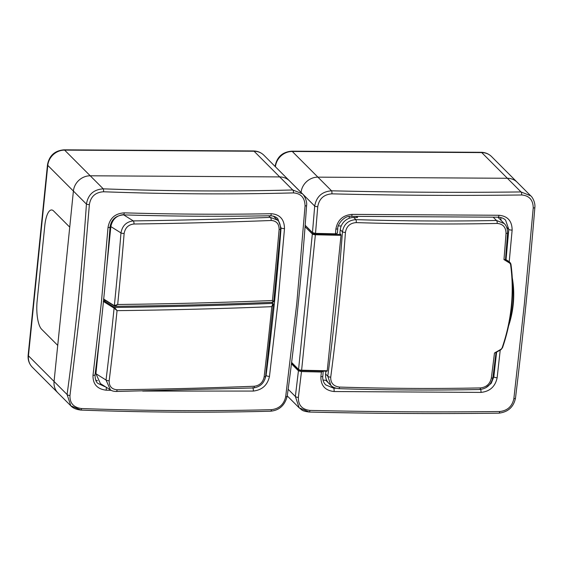 <?xml version="1.0" encoding="UTF-8"?>
<svg xmlns="http://www.w3.org/2000/svg" width="563" height="563" viewBox="0 0 563 563"><rect width="100%" height="100%" fill="white"/><g stroke="black" fill="none" stroke-linecap="round" stroke-linejoin="round"><path stroke-width="0.84" d="M309.08 411.933L299.157 407.83L295.364 396.486L298.432 370.799L301.479 371.573L298.376 397.408C298.207 405.135 302.049 409.47 309.917 410.406C374.325 411.87 437.578 412.243 499.691 411.532C507.453 410.673 512.175 406.387 513.857 398.688L524.343 304.168L533.231 207.972C533.126 199.971 529.276 195.635 521.69 194.974C459.549 195.783 396.289 195.41 331.917 193.848C323.88 194.432 319.158 198.718 317.743 206.691L315.512 233.371L312.472 232.596L314.703 206.072C316.406 196.621 322.022 191.533 331.544 190.808C395.81 192.314 458.972 192.694 521.014 191.934L530.726 195.833L517.193 182.271A16.074 14.603 135.1 0 0 507.376 178.274L317.905 177.148A16.074 14.603 135.1 0 0 301.071 192.412L275.441 166.803M501.07 349.229L501.077 349.539A898.942 357.224 154.8 0 1 495.778 352.579L494.476 353.008A899.583 357.477 -25.2 0 0 501.07 349.229L502.048 348.047C506.784 334.338 509.867 320.453 511.295 306.385C512.731 292.331 512.478 278.319 510.55 264.35L509.811 263.181A899.583 78.004 -145.8 0 1 503.969 259.585L505.222 259.606A898.942 77.947 34.2 0 0 509.916 262.492L509.339 261.83A2.569 2.336 -44.9 0 0 508.952 261.521L505.518 259.381M479.324 389.385A2.569 0.992 -91.2 0 0 479.627 389.497C433.925 390.426 387.027 390.145 338.919 388.66C335.091 388.231 332.381 387.091 330.791 385.24L327.779 376.197A897.035 278.685 -89.7 0 0 342.445 231.85C343.775 224.264 348.265 220.189 355.907 219.633A896.88 250.669 5.8 0 0 496.482 220.471L504.237 223.567C506.461 225.7 507.573 228.845 507.587 233.005A2.569 0.521 -175.8 0 1 506.024 233.371C505.905 227.234 502.963 223.926 497.213 223.448A899.442 251.387 -174.2 0 1 356.238 222.61C350.073 223.025 346.477 226.298 345.436 232.413A899.597 279.48 90.3 0 1 339.025 305.737A899.597 279.48 90.3 0 1 330.727 377.168C330.565 383.023 333.5 386.331 339.531 387.077A899.442 251.387 5.8 0 0 480.506 387.914C486.39 387.224 489.993 383.959 491.316 378.125A899.597 279.48 -89.7 0 0 494.476 353.008M511.654 306.202C510.226 320.298 507.129 334.225 502.386 347.976L502.407 348.04C511.929 320.312 514.765 292.331 510.937 264.103L510.908 264.054C512.844 278.059 513.09 292.106 511.654 306.202M341.227 225.967L338.321 225.946M305.639 225.756L313.007 233.371A1.928 0.542 5.8 0 0 315.287 233.948A1128.034 315.273 5.8 0 0 340.882 234.518L339.89 233.518L340.277 229.683A12.858 11.682 135.1 0 1 353.747 217.473L357.568 217.494L356.499 216.417M340.882 234.518L341.009 235.32A1128.674 315.456 -174.2 0 1 315.371 234.75L301.62 370.194A1128.674 315.456 5.8 0 0 327.251 370.764L341.009 235.32M326.997 371.186L327.251 370.764L326.997 371.186A1128.034 315.273 -174.2 0 1 301.501 370.616M330.791 385.24L328.736 383.185A12.858 11.682 135.1 0 1 325.618 374.029L325.907 371.193M349.313 216.459L349.123 218.324M504.237 223.574L497.882 217.198M495.778 352.579L501.147 349.567L502.048 348.047M496.116 351.959L492.906 377.499A2.569 0.915 -172.5 0 1 491.316 378.125M492.906 377.499C491.239 384.726 486.812 388.73 479.627 389.497L479.627 389.497A2.569 0.992 -91.2 0 0 480.506 387.914M338.919 388.66A2.569 0.605 -88.2 0 0 339.531 387.077M325.618 374.029L327.779 376.197A2.569 0.915 7.5 0 0 330.727 377.168M340.277 229.683L342.445 231.85A2.569 0.521 4.2 0 0 345.436 232.413M353.747 217.473L355.907 219.633A2.569 0.605 91.8 0 1 356.238 222.61M493.244 217.227L496.482 220.471A2.569 0.992 88.8 0 1 497.213 223.448M509.811 263.181L509.916 262.492L510.908 264.054M337.258 233.082L335.457 233.828L315.512 233.371M335.457 233.828L335.879 229.071C337.54 220.006 342.937 215.115 352.065 214.39L498.945 215.263C507.671 216.079 512.07 221.027 512.133 230.112L509.219 261.718M326.688 380.299L325.787 380.292A12.858 11.682 -44.9 0 1 323.007 379.948M500.648 217.473A12.858 11.682 -44.9 0 1 500.986 220.309M312.472 232.596L305.167 225.277M298.432 370.799L291.444 363.804M500.218 350.102L497.143 377.731C495.271 386.584 489.88 391.475 480.95 392.404L334.07 391.531C325.14 390.518 320.741 385.564 320.882 376.682L321.417 372.03L323.071 371.137M301.479 371.573L321.417 372.03M485.658 387.851L491.203 383.333L493.828 376.858L496.601 352.171M506.031 259.705L508.804 229.437L505.609 220.203C504.005 218.423 501.499 217.417 498.093 217.198A2.569 0.894 89.6 0 0 498.945 215.263M309.917 410.406A2.569 0.654 91.4 0 1 309.27 412.046C301.05 410.955 302.218 409.85 299.157 407.823L287.25 395.895M530.726 195.833L530.733 195.833C532.387 196.98 535.504 202.61 534.85 207.571A2.569 0.57 4.6 0 1 533.231 207.972M521.69 194.974A2.569 0.943 -90.8 0 0 521.014 191.934L481.752 152.594A6.432 1.999 90.3 0 0 481.168 152.306C485.229 152.376 488.698 153.805 491.569 156.591L517.193 182.271A16.074 14.603 135.1 0 0 507.376 178.274L317.905 177.148A16.074 14.603 135.1 0 0 301.071 192.412L314.703 206.072A2.569 0.57 -175.4 0 0 317.743 206.691M320.882 376.682A2.569 0.809 6.6 0 0 322.81 376.119C322.451 379.638 323.422 382.566 325.738 384.916L333.676 388.196L336.027 388.238M322.81 376.119L323.218 371.284M293.506 192.898A2.569 1.035 -91.5 0 0 292.732 189.97L254.082 151.243A6.432 1.999 90.3 0 0 253.498 150.954C257.558 151.025 261.028 152.453 263.906 155.24L289.53 180.92A16.074 14.603 135.1 0 0 279.712 176.916L90.242 175.79A16.074 14.603 135.1 0 0 73.401 191.061L69.735 227.142L53.605 210.977A22.506 6.995 -89.7 0 0 51.55 209.971A22.506 6.995 -89.7 0 0 44.773 225.819L37.13 301.064A22.506 6.995 -89.7 0 0 41.592 329.214L57.729 345.386L69.735 227.142L53.605 210.977A22.506 6.995 -89.7 0 0 51.55 209.971A22.506 6.995 -89.7 0 0 44.773 225.819L37.13 301.064A22.506 6.995 -89.7 0 0 41.592 329.214L57.729 345.386L54.062 381.468A16.074 14.603 135.1 0 0 57.961 392.918L32.337 367.238C29.142 363.888 27.749 359.87 28.15 355.176A6.432 1.795 5.8 0 0 28.439 355.795L54.062 381.468A16.074 14.603 135.1 0 0 57.961 392.918L70.811 405.796L67.081 394.522C75.505 333.099 81.952 269.628 86.428 204.109C88.046 194.573 93.655 189.485 103.261 188.844C168.337 191.202 231.492 191.582 292.732 189.97L302.387 193.806L289.53 180.92A16.074 14.603 135.1 0 0 279.712 176.916L90.242 175.79A16.074 14.603 135.1 0 0 73.401 191.061L54.062 381.468L67.081 394.522A2.569 0.95 7.8 0 0 69.974 395.529C69.728 403.178 73.577 407.513 81.529 408.541C146.887 410.906 210.21 411.279 271.486 409.667C279.171 408.717 283.893 404.431 285.673 396.816L296.849 302.852L305.062 205.91C304.864 197.817 301.015 193.482 293.506 192.898C232.125 194.516 168.801 194.144 103.55 191.772C95.421 192.279 90.692 196.557 89.369 204.622L81.163 301.571L69.974 395.529M111.249 390.342L106.21 390.194C97.181 389.082 92.782 384.128 93.008 375.331L101.396 302.317L108.019 227.529C109.595 218.374 115 213.476 124.226 212.842C174.389 214.313 223.412 214.609 271.289 213.715C279.931 214.44 284.329 219.394 284.498 228.585L277.869 303.366L269.48 376.38C267.516 385.141 262.112 390.039 253.273 391.067L142.692 391.06M97.49 380.701A12.858 11.682 -44.9 0 1 95.724 380.116M274.498 216.509A12.858 11.682 -44.9 0 1 274.913 217.649M80.805 409.97L70.818 405.796M93.008 375.331A2.569 0.901 7.3 0 0 95.048 374.712C95.091 379.223 96.048 382.122 97.913 383.403L104.936 386.682M264.723 379.687L266.074 375.415C272.246 327.42 277.235 278.284 281.05 228.001L277.784 218.697C276.243 216.959 273.773 215.981 270.374 215.756A2.569 0.978 88.9 0 0 271.289 213.715M106.097 387.168A2.569 0.612 91.7 0 1 106.21 390.194M252.604 387.625A2.569 0.978 88.9 0 1 253.273 391.067M108.019 227.529A2.569 0.535 4.3 0 0 110.038 227.163C111.192 219.626 115.697 215.538 123.564 214.883C173.671 216.354 222.61 216.642 270.374 215.756M265.764 375.099L266.074 375.415A2.569 0.901 7.3 0 0 269.48 376.38M124.226 212.842A2.569 0.612 91.7 0 1 123.564 214.883M280.62 227.572L281.05 228.001A2.569 0.535 4.3 0 0 284.498 228.585M271.486 409.667A2.569 1.035 88.5 0 1 270.592 411.208L270.592 411.208C209.359 412.82 146.148 412.44 80.959 410.082A2.569 0.556 -87.9 0 0 81.529 408.541M285.673 396.816A2.569 0.95 7.8 0 0 287.214 396.162C295.652 334.619 302.106 271.092 306.575 205.572C307.37 201.744 304.414 195.34 302.387 193.806L302.387 193.806M263.906 155.24A16.074 14.603 135.1 0 0 254.082 151.243L64.618 150.117A16.074 14.603 135.1 0 0 47.778 165.381L86.428 204.109A2.569 0.479 3.9 0 0 89.369 204.622M305.062 205.91A2.569 0.479 3.9 0 0 306.575 205.572M32.337 367.238A16.074 14.603 135.1 0 1 28.439 355.795L47.778 165.381A6.432 1.795 5.8 0 1 47.489 164.769C49.255 155.599 54.773 150.624 64.027 149.828A6.432 1.999 90.3 0 1 64.618 150.117L103.261 188.844A2.569 0.556 92.1 0 1 103.55 191.772M95.921 373.705L106.027 380.039L110.411 389.87L100.425 383.614L95.921 373.705L99.813 335.386M103.268 301.381L103.923 300.748L114.599 307.44L117.055 310.642L113.972 308.088A0.64 0.535 -57.9 0 1 114.599 307.44A1944.173 543.379 5.8 0 0 272.703 303.387A0.64 0.584 -46 0 1 273.168 303.64M105.767 300.705L103.923 300.748M117.118 389.765A1944.813 543.555 5.8 0 0 254.335 386.246C259.712 385.507 262.991 382.361 264.16 376.795A1930.161 619.427 -89.9 0 0 271.802 306.673A1946.748 544.097 -174.2 0 1 117.055 310.642A1930.161 913.32 86.8 0 1 109.173 380.771C109.046 386.317 111.699 389.315 117.118 389.765A2.569 0.936 89.3 0 1 116.259 391.468L253.357 387.956C260.247 386.929 264.336 383.023 265.63 376.239A2.569 0.809 -173.4 0 1 264.16 376.795M109.173 380.771A2.569 0.802 -173 0 1 106.027 380.039A1927.613 912.116 -93.2 0 0 114.092 308.172A0.64 0.507 -47.3 0 1 114.746 307.56M271.612 302.338L272.816 303.513L271.802 306.673L273.322 304.097A0.64 0.556 145.2 0 0 272.816 303.513M273.322 304.097L265.63 376.239M254.335 386.246A2.569 1.112 87.8 0 1 253.357 387.956M123.29 214.637C116.435 215.552 112.29 219.542 110.862 226.593L106.667 267.897M103.515 298.925L104.049 299.523M133.959 224.011A1944.813 543.555 5.8 0 0 271.169 220.492C276.44 220.83 279.093 223.835 279.121 229.493A2.569 0.626 -175 0 0 280.578 229.064L273.724 301.677L272.942 302.24L272.429 300.522A1946.748 544.097 -174.2 0 1 117.681 304.492A1930.161 913.32 -93.2 0 0 124.134 233.462C125.155 227.762 128.427 224.609 133.959 224.011A2.569 0.936 -90.7 0 0 133.29 220.9C126.379 221.723 122.27 225.735 120.975 232.927A1927.613 912.116 86.8 0 1 114.345 305.688A0.64 0.556 109.1 0 0 114.873 306.286L117.681 304.492L114.219 305.625A0.64 0.535 122.1 0 0 114.571 306.195M183.313 216.086L181.223 216.058M280.578 229.064C280.437 224.482 279.382 221.484 277.411 220.07L270.324 217.388A1942.244 542.838 -174.2 0 1 133.29 220.9L123.691 214.89M103.754 299.446L114.873 306.286M273.576 301.606L272.429 300.522A1930.161 619.427 90.1 0 0 279.121 229.493M271.169 220.492A2.569 1.112 -92.2 0 0 270.324 217.388L268.664 215.791M491.569 156.591A16.074 14.603 135.1 0 0 481.752 152.594L292.281 151.468L331.544 190.808A2.569 0.654 -88.6 0 1 331.917 193.848M275.159 166.12C276.926 156.957 282.436 151.975 291.697 151.18A6.432 1.999 90.3 0 1 292.281 151.468A16.074 14.603 135.1 0 0 275.441 166.732A6.432 1.795 5.8 0 1 275.159 166.12L275.124 166.486M503.969 259.585A899.597 279.48 -89.7 0 0 506.024 233.371M291.613 362.445L298.573 369.419L312.331 233.983L305.062 226.699M327.061 371.214L301.402 370.616A1.928 0.542 -174.2 0 1 299.122 370.039A0.64 0.584 -44.9 0 1 298.573 369.419A2.569 0.718 5.8 0 0 301.62 370.194L301.451 370.644L298.728 369.877L291.585 362.713M509.916 262.492L508.952 261.521M315.287 233.948L315.371 234.75A2.569 0.718 -174.2 0 1 312.331 233.983A0.64 0.584 -44.9 0 1 313.007 233.371M510.55 264.35L510.937 264.103L510.296 262.787M512.309 278.045A101.446 92.163 -44.9 0 1 513.238 304.273A101.446 92.163 -44.9 0 1 508.572 325.984M509.219 322.831A101.122 91.868 135.1 0 0 512.907 304.252A101.122 91.868 135.1 0 0 512.457 281.064M298.376 397.408A2.569 0.866 -173 0 1 295.364 396.486L288.15 389.258M493.089 376.112L493.828 376.858A2.569 0.809 -173.4 0 0 497.143 377.731M506.728 227.361L508.804 229.437A2.569 0.626 -175 0 0 512.133 230.112M325.787 380.292L333.676 388.196A2.569 0.704 -89 0 1 334.07 391.531M499.691 411.532A2.569 0.943 89.2 0 1 498.832 413.172C508.086 412.081 513.639 407.056 515.497 398.09C523.083 335.717 529.53 272.211 534.85 207.571M513.857 398.688A2.569 0.866 7 0 0 515.497 398.09M335.879 229.071A2.569 0.626 5 0 0 337.786 228.634C337.033 225.594 343.479 215.291 351.347 216.326L498.093 217.198M352.065 214.39A2.569 0.704 91 0 1 351.347 216.326M480.95 392.404A2.569 0.894 -90.4 0 0 480.619 389.434M113.972 308.088L103.458 301.501M110.862 226.593L120.975 232.927A2.569 0.633 -175.4 0 0 124.134 233.462M114.219 305.625L103.705 299.037M481.168 152.306L291.697 151.18M507.587 233.005L505.49 259.663M309.27 412.046C373.586 413.559 436.775 413.932 498.832 413.172M337.371 233.328L337.786 228.634M95.048 374.712C101.22 326.702 106.217 277.524 110.038 227.163M80.959 410.082C76.265 409.54 72.88 408.112 70.811 405.796L70.811 405.796M270.592 411.208C279.339 410.343 284.878 405.325 287.214 396.162M271.83 302.331L273.428 304.541M110.411 389.87C111.798 390.884 113.747 391.419 116.259 391.468M47.489 164.769L28.15 355.176M253.498 150.954L64.027 149.828M277.376 220.034L273.322 216.115M273.083 302.275C221.407 304.379 168.745 305.723 115.098 306.321"/></g></svg>
